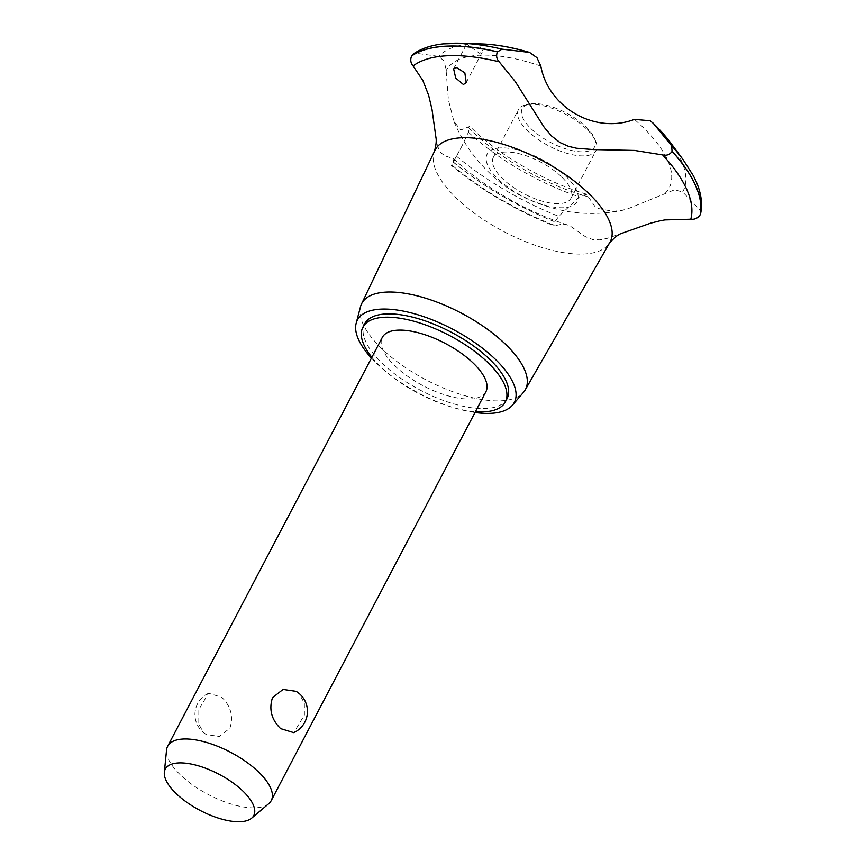 <?xml version="1.0" encoding="UTF-8"?>
<svg xmlns="http://www.w3.org/2000/svg" width="865" height="865" viewBox="0 0 865 865"><rect width="100%" height="100%" fill="white"/><g stroke="black" fill="none" stroke-linecap="round" stroke-linejoin="round"><path stroke-width="0.65" stroke-dasharray="4.33 3.24" d="M364.662 323.845A80.413 32.838 -152.3 0 0 382.687 363.776A80.413 32.838 -152.3 0 0 455.325 404.312A80.413 32.838 -152.3 0 0 507.063 398.614M371.864 357.31A80.413 32.838 -152.3 0 0 380.957 367.084A80.413 32.838 -152.3 0 0 475.426 411.686M485.903 391.726A58.485 23.885 27.7 0 1 448.275 395.878A58.485 23.885 27.7 0 1 395.456 366.382A58.485 23.885 27.7 0 1 382.341 337.35M296.144 691.34L299.074 693.579L304.361 703.072L304.394 715.063L293.797 732.655M268.745 803.682A58.485 23.885 27.7 0 1 180.796 775.267A58.485 23.885 27.7 0 1 166.556 750.031M203.329 732.32L206.27 734.558L219.353 736.472L229.917 728.2C233.626 716.469 230.89 706.164 221.743 697.266L208.606 693.243L198.02 710.846L198.053 722.826L203.329 732.32M371.442 358.11A88.608 36.179 -152.3 0 0 377.281 364.024A88.608 36.179 -152.3 0 0 475.015 412.486M360.478 306.815A92.447 37.746 -152.3 0 0 382.492 349.374A92.447 37.746 -152.3 0 0 523.455 392.386M434.879 150.499A98.837 40.363 -152.3 0 0 434.176 152.197A98.837 40.363 -152.3 0 0 457.315 199.015A98.837 40.363 -152.3 0 0 543.955 248.093A98.837 40.363 -152.3 0 0 608.874 243.919A98.837 40.363 -152.3 0 0 609.879 242.384M435.917 137.34L438.436 148.51L440.534 152.478L444.924 155.83L453.844 158.803L453.152 162.804L451.833 164.988A160.295 65.459 -152.3 0 0 555.168 225.679L562.315 224.078L567.332 224.889L570.359 226.143L585.205 236.556L592.925 239.637L599.791 239.854L607.5 238.297L621.502 233.431M700.661 213.46L699.709 209.6L682.636 191.987L674.549 189.803L626.055 209.514L613.209 211.395L596.05 208.076L586.513 194.192L579.409 196.917L558.768 216.337L554.854 221.84C553.286 225.149 553.395 226.425 555.168 225.679L554.119 225.852C515.497 210.39 481.264 190.257 451.411 165.475L462.007 145.947L468.473 132.237L469.868 126.387L460.645 130.053L453.876 121.295L448.384 99.724L446.135 70.595L444.329 61.274L438.793 56.387L416.065 53.252L413.265 54.019M498.521 179.433A50.862 20.771 -152.3 0 0 563.612 207.73A50.862 20.771 -152.3 0 0 565.775 176.222A50.862 20.771 -152.3 0 0 500.684 147.926A50.862 20.771 -152.3 0 0 498.521 179.433M665.282 193.165A126.009 51.457 -152.3 0 0 640.933 125.328A126.009 51.457 -152.3 0 0 634.423 119.392M468.333 127.328A126.009 51.457 -152.3 0 0 474.312 133.286A126.009 51.457 -152.3 0 0 588.222 196.842M468.506 43.866L466.603 44.115L479.761 53.414L482.865 50.894L478.042 43.877L468.506 43.866M540.82 66.075A126.009 51.457 -152.3 0 0 446.135 70.595M561.147 176.438A43.866 17.916 -152.3 0 0 521.53 154.327A43.866 17.916 -152.3 0 0 493.31 157.441A43.866 17.916 -152.3 0 0 503.149 179.217A43.866 17.916 -152.3 0 0 542.766 201.329A43.866 17.916 -152.3 0 0 570.987 198.215A43.866 17.916 -152.3 0 0 561.147 176.438M586.221 128.701A43.866 17.916 -152.3 0 0 526.201 104.751A43.866 17.916 -152.3 0 0 518.373 109.693A43.866 17.916 -152.3 0 0 528.212 131.469A43.866 17.916 -152.3 0 0 567.829 153.592A43.866 17.916 -152.3 0 0 596.05 150.478A43.866 17.916 -152.3 0 0 595.671 141.233A43.866 17.916 -152.3 0 0 586.221 128.701M585.529 126.431A40.936 16.716 27.7 0 1 594.352 138.119A40.936 16.716 27.7 0 1 576.306 151.364A40.936 16.716 27.7 0 1 531.391 129.015A40.936 16.716 27.7 0 1 529.51 104.081A40.936 16.716 27.7 0 1 585.529 126.431M467.673 44.374A139.838 57.101 -152.3 0 0 438.793 56.387M450.719 43.304A163.95 66.951 -152.3 0 0 416.065 53.252M481.935 43.953A139.838 57.101 -152.3 0 0 478.042 43.877M453 161.874A166.977 68.184 -152.3 0 0 554.854 221.84M453.055 161.777A166.977 68.184 -152.3 0 0 554.898 221.743M456.298 156.068A163.95 66.951 -152.3 0 0 558.768 216.337M468.473 132.237A139.838 57.101 -152.3 0 0 579.409 196.917M682.636 191.987A139.838 57.101 -152.3 0 0 670.862 143.136M699.709 209.6A163.95 66.951 -152.3 0 0 683.026 159.538M208.606 693.243A23.398 23.398 0 0 0 206.27 734.558M608.874 243.919L609.382 243.249M567.332 224.889C551.016 219.634 534.462 212.595 517.67 203.772C492.596 190.322 471.966 175.93 455.79 160.576L453.519 158.381M453.876 121.295C462.126 140.919 473.934 158.079 489.298 172.762C508.479 192.03 534.429 204.919 567.17 211.438C586.902 214.628 606.538 213.99 626.055 209.514M453.152 162.804L462.007 145.947M586.513 194.192C546.41 182.331 501.213 156.587 473.479 129.912L469.868 126.387M453.628 68.832L466.603 44.115M466.235 82.564L482.865 50.894M434.446 151.407L434.176 152.197M493.31 157.441L518.373 109.693M570.987 198.215L596.05 150.478M594.352 138.119L595.671 141.233M529.51 104.081L526.201 104.751"/><path stroke-width="1.3" d="M475.426 411.686A80.413 32.838 -152.3 0 0 505.322 401.922L507.063 398.614A80.413 32.838 -152.3 0 0 489.028 358.694A80.413 32.838 -152.3 0 0 416.4 318.147A80.413 32.838 -152.3 0 0 364.662 323.845L362.922 327.154A80.413 32.838 -152.3 0 0 371.864 357.31M505.322 401.922A80.413 32.838 -152.3 0 0 487.298 362.003A80.413 32.838 -152.3 0 0 414.659 321.456A80.413 32.838 -152.3 0 0 362.922 327.154M164.339 772.348L166.556 750.031A58.485 23.885 27.7 0 1 167.68 746.225L382.341 337.35A58.485 23.885 27.7 0 1 419.968 333.209A58.485 23.885 27.7 0 1 472.787 362.695A58.485 23.885 27.7 0 1 485.903 391.726L271.242 800.601A58.485 23.885 27.7 0 1 268.745 803.682L251.639 818.182A49.975 20.403 -152.3 0 0 242.568 790.751A49.975 20.403 -152.3 0 0 193.922 764.638A49.975 20.403 -152.3 0 0 164.339 772.348A49.975 20.403 -152.3 0 0 176.492 793.897A49.975 20.403 -152.3 0 0 251.639 818.182M293.797 732.655L280.671 728.633C271.513 719.734 268.788 709.43 272.486 697.698L283.06 689.427L296.144 691.34A23.398 23.398 0 0 1 293.797 732.655M167.68 746.225A58.485 23.885 27.7 0 1 205.308 742.084A58.485 23.885 27.7 0 1 258.127 771.569A58.485 23.885 27.7 0 1 271.242 800.601M475.015 412.486A88.608 36.179 -152.3 0 0 512.383 405.253A88.608 36.179 -152.3 0 0 494.445 358.434A88.608 36.179 -152.3 0 0 410.799 312.795A88.608 36.179 -152.3 0 0 356.175 323.24A88.608 36.179 -152.3 0 0 371.442 358.11M512.383 405.253L523.455 392.386A92.447 37.746 -152.3 0 0 525.196 389.942A92.447 37.746 -152.3 0 0 504.738 343.535A92.447 37.746 -152.3 0 0 420.628 296.76A92.447 37.746 -152.3 0 0 361.505 304.004A92.447 37.746 -152.3 0 0 360.478 306.815L356.175 323.24M525.196 389.942L609.879 242.384A98.837 40.363 -152.3 0 0 588.016 192.776A98.837 40.363 -152.3 0 0 461.51 137.773A98.837 40.363 -152.3 0 0 434.879 150.499L361.505 304.004M608.874 243.919C613.772 238.037 617.978 234.545 621.513 233.431L650.675 223.148L659.498 220.932L664.807 219.915L690.789 219.202A160.295 65.459 -152.3 0 0 662.622 154.922L634.564 150.434L593.444 149.569L576.533 148.239L568.402 146.315L559.958 142.53L551.697 136.086L544.215 127.328L515.281 81.57L499.192 61.815A160.295 65.459 -152.3 0 0 413.081 65.924L422.866 80.499L428.629 95.258L432.024 109.487L435.917 137.34C436.663 140.725 436.079 145.677 434.176 152.197M690.789 219.202C694.627 219.678 697.741 218.24 700.12 214.898L700.661 213.46C702.996 201.804 700.509 189.176 693.233 175.573L683.026 159.538A163.95 66.951 -152.3 0 0 671.618 145.785L672.083 151.407C669.802 154.684 666.645 155.862 662.622 154.922M499.192 61.815C496.553 58.961 495.969 55.663 497.429 51.911L501.992 49.143A163.95 66.951 -152.3 0 0 461.532 43.25L442.934 43.91C430.997 45.24 421.114 48.613 413.265 54.019L411.578 56.02C410.151 59.761 410.648 63.069 413.081 65.924M463.424 84.532L455.725 78.055L453.628 68.832L456.169 67.362L464.84 72.801L466.235 82.564L463.424 84.532M501.992 49.143L529.575 52.419L536.97 57.674L540.82 66.075C548.432 107.844 595.25 134.464 634.423 119.392L650.145 120.754L653.356 123.403L671.618 145.785M497.483 51.814A166.977 68.184 -152.3 0 0 446.427 46.148A166.977 68.184 -152.3 0 0 411.632 55.922M497.429 51.911A166.977 68.184 -152.3 0 0 446.372 46.234A166.977 68.184 -152.3 0 0 411.578 56.02M528.223 52.116A139.838 57.101 -152.3 0 0 481.935 43.953L461.532 43.25A163.95 66.951 -152.3 0 0 450.719 43.304M652.632 122.635L670.862 143.136A139.838 57.101 -152.3 0 0 653.356 123.403M700.174 214.801A166.977 68.184 -152.3 0 0 672.127 151.31M700.12 214.898A166.977 68.184 -152.3 0 0 672.083 151.407M481.935 43.953C496.434 44.493 512.318 47.316 529.575 52.419M670.862 143.136L683.026 159.538"/></g></svg>
